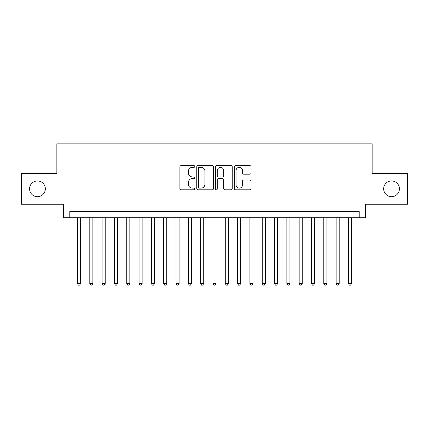<?xml version="1.0" encoding="UTF-8"?>
<svg xmlns="http://www.w3.org/2000/svg" width="429" height="429" viewBox="0 0 429 429"><rect width="100%" height="100%" fill="white"/><g stroke="black" fill="none" stroke-linecap="round" stroke-linejoin="round"><path stroke-width="0.64" d="M194.793 166.495A0.847 0.847 0 0 0 193.951 165.648L181.102 165.648A1.207 1.207 0 0 0 179.896 166.86L179.896 188.615A1.207 1.207 0 0 0 181.102 189.827L193.951 189.827A0.847 0.847 0 0 0 194.793 188.98A0.847 0.847 0 0 0 193.951 188.133L192.289 188.133A3.866 3.866 0 0 1 188.417 184.266L188.417 182.454A3.866 3.866 0 0 1 192.289 178.582L193.951 178.582A0.847 0.847 0 0 0 194.793 177.735A0.847 0.847 0 0 0 193.951 176.893L192.289 176.893A3.866 3.866 0 0 1 188.417 173.021L188.417 171.209A3.866 3.866 0 0 1 192.289 167.342L193.951 167.342A0.847 0.847 0 0 0 194.793 166.495M383.655 188.819A7.883 7.883 0 0 0 391.538 196.702A7.883 7.883 0 0 0 399.42 188.819A7.883 7.883 0 0 0 391.538 180.941A7.883 7.883 0 0 0 383.655 188.819M29.58 188.819A7.883 7.883 0 0 0 37.462 196.702A7.883 7.883 0 0 0 45.345 188.819A7.883 7.883 0 0 0 37.462 180.941A7.883 7.883 0 0 0 29.58 188.819M249.828 174.169A1.207 1.207 0 0 0 251.04 172.962L251.04 166.86A1.207 1.207 0 0 0 249.828 165.648L235.564 165.648A1.207 1.207 0 0 0 234.357 166.86L234.357 188.615A1.207 1.207 0 0 0 235.564 189.827L249.828 189.827A1.207 1.207 0 0 0 251.04 188.615L251.04 181.242A1.207 1.207 0 0 0 249.828 180.035L243.726 180.035A1.207 1.207 0 0 0 242.514 181.242L242.514 184.899A3.234 3.234 0 0 1 239.28 188.133A3.234 3.234 0 0 1 236.047 184.899L236.047 170.576A3.234 3.234 0 0 1 239.28 167.342A3.234 3.234 0 0 1 242.514 170.576L242.514 172.962A1.207 1.207 0 0 0 243.726 174.169L249.828 174.169M359.212 217.766L365.369 217.766L365.369 204.215L407.55 204.215L407.55 173.429L372.141 173.429L372.141 143.871L56.859 143.871L56.859 173.429L21.45 173.429L21.45 204.215L63.631 204.215L63.631 217.766L359.212 217.766L359.212 211.604L69.788 211.604L69.788 217.766M213.444 166.86A1.207 1.207 0 0 0 212.232 165.648L197.967 165.648A1.207 1.207 0 0 0 196.761 166.86L196.761 188.615A1.207 1.207 0 0 0 197.967 189.827L212.232 189.827A1.207 1.207 0 0 0 213.444 188.615L213.444 166.86M216.768 165.648L231.033 165.648A1.207 1.207 0 0 1 232.239 166.86L232.239 188.615A1.207 1.207 0 0 1 231.033 189.827L224.925 189.827A1.207 1.207 0 0 1 223.718 188.615L223.718 179.794A1.207 1.207 0 0 0 222.506 178.582L218.458 178.582A1.207 1.207 0 0 0 217.251 179.794L217.251 188.98A0.847 0.847 0 0 1 216.404 189.827A0.847 0.847 0 0 1 215.556 188.98L215.556 166.86A1.207 1.207 0 0 1 216.768 165.648M199.297 167.342A0.847 0.847 0 0 0 198.45 168.189L198.45 187.285A0.847 0.847 0 0 0 199.297 188.133L201.051 188.133A3.866 3.866 0 0 0 204.917 184.266L204.917 171.209A3.866 3.866 0 0 0 201.051 167.342L199.297 167.342M223.718 170.635A3.234 3.234 0 0 0 220.485 167.401A3.234 3.234 0 0 0 217.251 170.635L217.251 175.681A1.207 1.207 0 0 0 218.458 176.893L222.506 176.893A1.207 1.207 0 0 0 223.718 175.681L223.718 170.635M77.488 217.766L77.488 283.531L80.566 283.531L80.566 217.766M80.566 283.531L79.644 285.129L78.41 285.129L77.488 283.531M89.8 217.766L89.8 283.531L92.884 283.531L92.884 217.766M92.884 283.531L91.956 285.129L90.728 285.129L89.8 283.531M102.118 217.766L102.118 283.531L105.196 283.531L105.196 217.766M105.196 283.531L104.274 285.129L103.04 285.129L102.118 283.531M114.436 217.766L114.436 283.531L117.514 283.531L117.514 217.766M117.514 283.531L116.591 285.129L115.358 285.129L114.436 283.531M126.748 217.766L126.748 283.531L129.831 283.531L129.831 217.766M129.831 283.531L128.904 285.129L127.676 285.129L126.748 283.531M139.066 217.766L139.066 283.531L142.144 283.531L142.144 217.766M142.144 283.531L141.221 285.129L139.988 285.129L139.066 283.531M151.383 217.766L151.383 283.531L154.461 283.531L154.461 217.766M154.461 283.531L153.539 285.129L152.306 285.129L151.383 283.531M163.696 217.766L163.696 283.531L166.774 283.531L166.774 217.766M166.774 283.531L165.851 285.129L164.623 285.129L163.696 283.531M176.013 217.766L176.013 283.531L179.091 283.531L179.091 217.766M179.091 283.531L178.169 285.129L176.936 285.129L176.013 283.531M188.331 217.766L188.331 283.531L191.409 283.531L191.409 217.766M191.409 283.531L190.487 285.129L189.253 285.129L188.331 283.531M200.643 217.766L200.643 283.531L203.721 283.531L203.721 217.766M203.721 283.531L202.799 285.129L201.571 285.129L200.643 283.531M212.961 217.766L212.961 283.531L216.039 283.531L216.039 217.766M216.039 283.531L215.117 285.129L213.883 285.129L212.961 283.531M225.279 217.766L225.279 283.531L228.357 283.531L228.357 217.766M228.357 283.531L227.429 285.129L226.201 285.129L225.279 283.531M237.591 217.766L237.591 283.531L240.669 283.531L240.669 217.766M240.669 283.531L239.747 285.129L238.513 285.129L237.591 283.531M249.909 217.766L249.909 283.531L252.987 283.531L252.987 217.766M252.987 283.531L252.064 285.129L250.831 285.129L249.909 283.531M262.226 217.766L262.226 283.531L265.304 283.531L265.304 217.766M265.304 283.531L264.377 285.129L263.149 285.129L262.226 283.531M274.539 217.766L274.539 283.531L277.617 283.531L277.617 217.766M277.617 283.531L276.694 285.129L275.461 285.129L274.539 283.531M286.856 217.766L286.856 283.531L289.934 283.531L289.934 217.766M289.934 283.531L289.012 285.129L287.779 285.129L286.856 283.531M299.169 217.766L299.169 283.531L302.252 283.531L302.252 217.766M302.252 283.531L301.324 285.129L300.096 285.129L299.169 283.531M311.486 217.766L311.486 283.531L314.564 283.531L314.564 217.766M314.564 283.531L313.642 285.129L312.409 285.129L311.486 283.531M323.804 217.766L323.804 283.531L326.882 283.531L326.882 217.766M326.882 283.531L325.96 285.129L324.726 285.129L323.804 283.531M336.116 217.766L336.116 283.531L339.2 283.531L339.2 217.766M339.2 283.531L338.272 285.129L337.044 285.129L336.116 283.531M348.434 217.766L348.434 283.531L351.512 283.531L351.512 217.766M351.512 283.531L350.59 285.129L349.356 285.129L348.434 283.531"/></g></svg>
